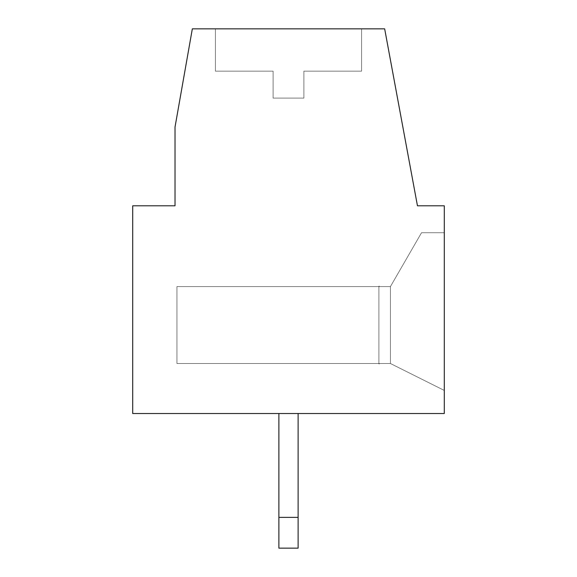 <?xml version="1.0" encoding="UTF-8"?>
<svg xmlns="http://www.w3.org/2000/svg" width="577" height="577" viewBox="0 0 577 577"><rect width="100%" height="100%" fill="white"/><g stroke="black" fill="none" stroke-linecap="round" stroke-linejoin="round"><path stroke-width="0.43" stroke-dasharray="2.88 2.16" d="M379.284 286.192L379.284 286.574L378.894 286.192L378.894 363.51L176.944 363.51L176.944 286.574L378.894 286.574L176.944 286.574L378.894 286.574L378.894 286.192L378.894 363.892L379.284 363.892L378.894 363.892L378.894 286.192L379.284 286.574L390.434 286.574L379.284 286.574L390.434 286.574L390.434 363.51L379.284 363.51L379.284 363.892L379.284 363.51L390.434 363.51L444.29 390.434L444.29 205.794L417.459 205.794L444.29 205.794L444.29 232.726L421.527 232.726L390.434 286.574L421.527 232.726L390.434 286.574L390.434 363.51L444.29 390.434L444.29 413.514L444.29 390.434L390.434 363.51L379.284 363.51L390.434 363.51L444.29 390.434L390.434 363.51L444.29 390.434L444.29 232.726L421.527 232.726L444.29 232.726L444.29 390.434L444.29 232.726L421.527 232.726L444.29 232.726L444.29 413.514L444.29 205.794L417.459 205.794L384.664 28.85L361.584 28.85L361.584 71.166L303.884 71.166L303.884 98.09L273.116 98.09L303.884 98.09L303.884 71.166L361.584 71.166L361.584 28.85L192.336 28.85L175.026 127.019L175.026 205.794L132.71 205.794L132.71 413.514L278.886 413.514L278.886 548.15L298.114 548.15L298.114 413.514L444.29 413.514L132.71 413.514L444.29 413.514L444.29 205.794L444.29 390.434L444.29 232.726L444.29 390.434L444.29 232.726L444.29 390.434L390.434 363.51L379.284 363.51L390.434 363.51L444.29 390.434L390.434 363.51L444.29 390.434L390.434 363.51L379.284 363.51L390.434 363.51L444.29 390.434L390.434 363.51L379.284 363.51L390.434 363.51L379.284 363.51L390.434 363.51L379.284 363.51L390.434 363.51L444.29 390.434L390.434 363.51L379.284 363.51L378.894 363.892L378.894 363.51L378.894 363.892L379.284 363.51L390.434 363.51L390.434 286.574L421.527 232.726L444.29 232.726L444.29 390.434L390.434 363.51L390.434 286.574L379.284 286.574L390.434 286.574L379.284 286.574L390.434 286.574L379.284 286.574L390.434 286.574L421.527 232.726L390.434 286.574L379.284 286.574L379.284 286.192L379.284 286.574L390.434 286.574L390.434 363.51L390.434 286.574L379.284 286.574L390.434 286.574L421.527 232.726L444.29 232.726L421.527 232.726L390.434 286.574L379.284 286.574L390.434 286.574L390.434 363.51L390.434 286.574L421.527 232.726L390.434 286.574L379.284 286.574L378.894 286.192L379.284 286.192L379.284 286.574L378.894 286.192L378.894 363.892L379.284 363.892L379.284 363.51L378.894 363.892L379.284 363.892L379.284 363.51L378.894 363.892L378.894 286.192L379.284 286.192L379.284 286.574L378.894 286.192L378.894 363.892L378.894 286.192L379.284 286.192L379.284 286.574L378.894 286.192L378.894 363.892L379.284 363.892L379.284 363.51L378.894 363.892L378.894 286.192L379.284 286.192L378.894 286.192L378.894 363.892L379.284 363.892L379.284 363.51L378.894 363.892L378.894 286.192L379.284 286.192L378.894 286.192L378.894 363.892L379.284 363.892L378.894 363.892L378.894 286.192L379.284 286.192L379.284 286.574L378.894 286.192L378.894 363.51L378.894 286.574L378.894 363.51L378.894 286.574L378.894 363.51L378.894 286.574L378.894 363.51L378.894 286.574L176.944 286.574L378.894 286.574L176.944 286.574L176.944 363.51L378.894 363.51L378.894 363.892L378.894 286.192L379.284 286.192M175.026 127.019L192.336 28.85L384.664 28.85L417.459 205.794L444.29 205.794L417.459 205.794L384.664 28.85L192.336 28.85L175.026 127.019L192.336 28.85L215.416 28.85L215.416 71.166L215.416 28.85L361.584 28.85L215.416 28.85L361.584 28.85L215.416 28.85L361.584 28.85L215.416 28.85L215.416 71.166L273.116 71.166L215.416 71.166L273.116 71.166L273.116 98.09L273.116 71.166L273.116 98.09L303.884 98.09L303.884 71.166L361.584 71.166L303.884 71.166L303.884 98.09L273.116 98.09L273.116 71.166L215.416 71.166L273.116 71.166L273.116 98.09L273.116 71.166L215.416 71.166L273.116 71.166L273.116 98.09L273.116 71.166L215.416 71.166L273.116 71.166L273.116 98.09L303.884 98.09L303.884 71.166L361.584 71.166L303.884 71.166L361.584 71.166L303.884 71.166L303.884 98.09L273.116 98.09L273.116 71.166L215.416 71.166L273.116 71.166L273.116 98.09L303.884 98.09L303.884 71.166L303.884 98.09L273.116 98.09L273.116 71.166L215.416 71.166L273.116 71.166L273.116 98.09L303.884 98.09L303.884 71.166L303.884 98.09L273.116 98.09L273.116 71.166L215.416 71.166L273.116 71.166L215.416 71.166L215.416 28.85L192.336 28.85L175.026 127.019L175.026 205.794L175.026 127.019L175.026 205.794L132.71 205.794L132.71 413.514L132.71 205.794L175.026 205.794L175.026 127.019M176.944 363.51L176.944 286.574L176.944 363.51L378.894 363.51L176.944 363.51L378.894 363.51L176.944 363.51L176.944 286.574L176.944 363.51L378.894 363.51L176.944 363.51L176.944 286.574L176.944 363.51L176.944 286.574L378.894 286.574L176.944 286.574L176.944 363.51L378.894 363.51L176.944 363.51L176.944 286.574L378.894 286.574L176.944 286.574L176.944 363.51L378.894 363.51L176.944 363.51L176.944 286.574L378.894 286.574L176.944 286.574L378.894 286.574L176.944 286.574L176.944 363.51L378.894 363.51L176.944 363.51L378.894 363.51L176.944 363.51L176.944 286.574L378.894 286.574L176.944 286.574L176.944 363.51M298.114 548.15L278.886 548.15L298.114 548.15L298.114 413.514L298.114 548.15L298.114 517.374L278.886 517.374L278.886 548.15L278.886 413.514L278.886 517.374L298.114 517.374L298.114 548.15L278.886 548.15L278.886 517.374L278.886 548.15L298.114 548.15L298.114 517.374L278.886 517.374L278.886 413.514L298.114 413.514L278.886 413.514L278.886 517.374L298.114 517.374L298.114 548.15L278.886 548.15L278.886 413.514L298.114 413.514L298.114 548.15L298.114 517.374L278.886 517.374L278.886 548.15L298.114 548.15L278.886 548.15L278.886 517.374L298.114 517.374L298.114 413.514L278.886 413.514L278.886 517.374L278.886 413.514L298.114 413.514L298.114 517.374L298.114 413.514L278.886 413.514L278.886 548.15L298.114 548.15L298.114 517.374L278.886 517.374L298.114 517.374L298.114 548.15L278.886 548.15L278.886 413.514L298.114 413.514L298.114 517.374L298.114 413.514L444.29 413.514L278.886 413.514L278.886 548.15L298.114 548.15L298.114 517.374L278.886 517.374L278.886 548.15L278.886 517.374L298.114 517.374L298.114 413.514L298.114 517.374L278.886 517.374L278.886 548.15L298.114 548.15L278.886 548.15L298.114 548.15L278.886 548.15L278.886 413.514L278.886 517.374L278.886 413.514L298.114 413.514L298.114 548.15M384.664 28.85L417.459 205.794L384.664 28.85L215.416 28.85L384.664 28.85M303.884 71.166L361.584 71.166L303.884 71.166L303.884 98.09L303.884 71.166L361.584 71.166L361.584 28.85L361.584 71.166L303.884 71.166L303.884 98.09L273.116 98.09L273.116 71.166L273.116 98.09L303.884 98.09L303.884 71.166L361.584 71.166L303.884 71.166L303.884 98.09L273.116 98.09L303.884 98.09L273.116 98.09L303.884 98.09L303.884 71.166L361.584 71.166L303.884 71.166M444.29 232.726L421.527 232.726L444.29 232.726L421.527 232.726L390.434 286.574L390.434 363.51L390.434 286.574L421.527 232.726L444.29 232.726L421.527 232.726L390.434 286.574L421.527 232.726L444.29 232.726M278.886 413.514L132.71 413.514L132.71 205.794L175.026 205.794L132.71 205.794L132.71 413.514L278.886 413.514L278.886 517.374M379.284 363.892L378.894 363.892L379.284 363.51L379.284 363.892M390.434 286.574L390.434 363.51L390.434 286.574L421.527 232.726L390.434 286.574M298.114 517.374L298.114 413.514M215.416 28.85L215.416 71.166L215.416 28.85M361.584 28.85L361.584 71.166L361.584 28.85"/><path stroke-width="0.87" d="M132.71 205.794L175.026 205.794L175.026 127.019L192.336 28.85L384.664 28.85L417.459 205.794L444.29 205.794L444.29 413.514L132.71 413.514L132.71 205.794M278.886 517.374L298.114 517.374L298.114 548.15L278.886 548.15L278.886 413.514M298.114 413.514L298.114 517.374"/></g></svg>
